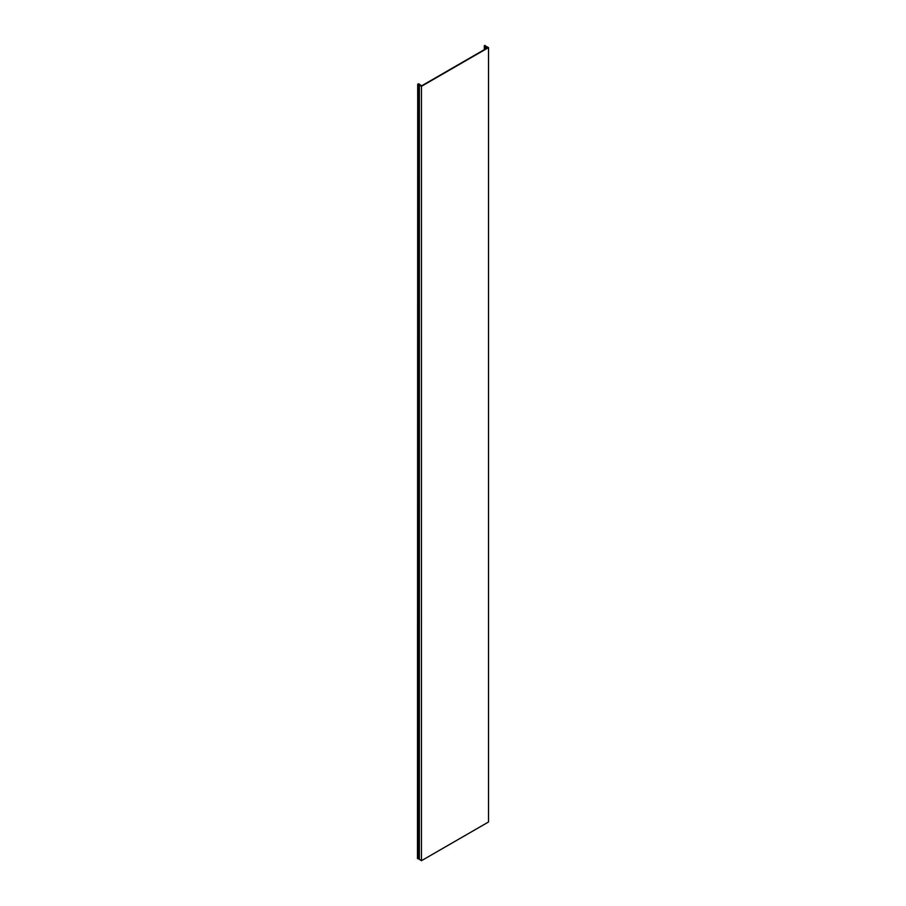 <?xml version="1.0" encoding="UTF-8"?>
<svg xmlns="http://www.w3.org/2000/svg" width="906" height="906" viewBox="0 0 906 906"><rect width="100%" height="100%" fill="white"/><g stroke="black" fill="none" stroke-linecap="round" stroke-linejoin="round"><path stroke-width="1.36" d="M488.527 47.599L484.472 45.572A1.11 0.634 180 0 0 485.435 46.534L487.858 47.599L421.686 85.81L419.614 84.53A1.11 0.634 180 0 0 417.949 83.975L417.473 858.514L417.711 84.383L419.138 84.53L419.138 859.171L421.46 860.7L421.46 86.319L488.527 47.599L488.527 821.98L421.46 860.7M419.138 84.79L421.46 86.319M417.711 858.752L419.138 858.911M485.163 45.436L485.163 46.229M486.103 46.591L486.103 48.618M419.376 85.119L419.376 859.488M418.187 858.594L418.187 84.213M485.435 46.534L485.435 49.003M485.876 48.743L485.876 46.534M484.325 45.9L484.325 49.637"/></g></svg>

